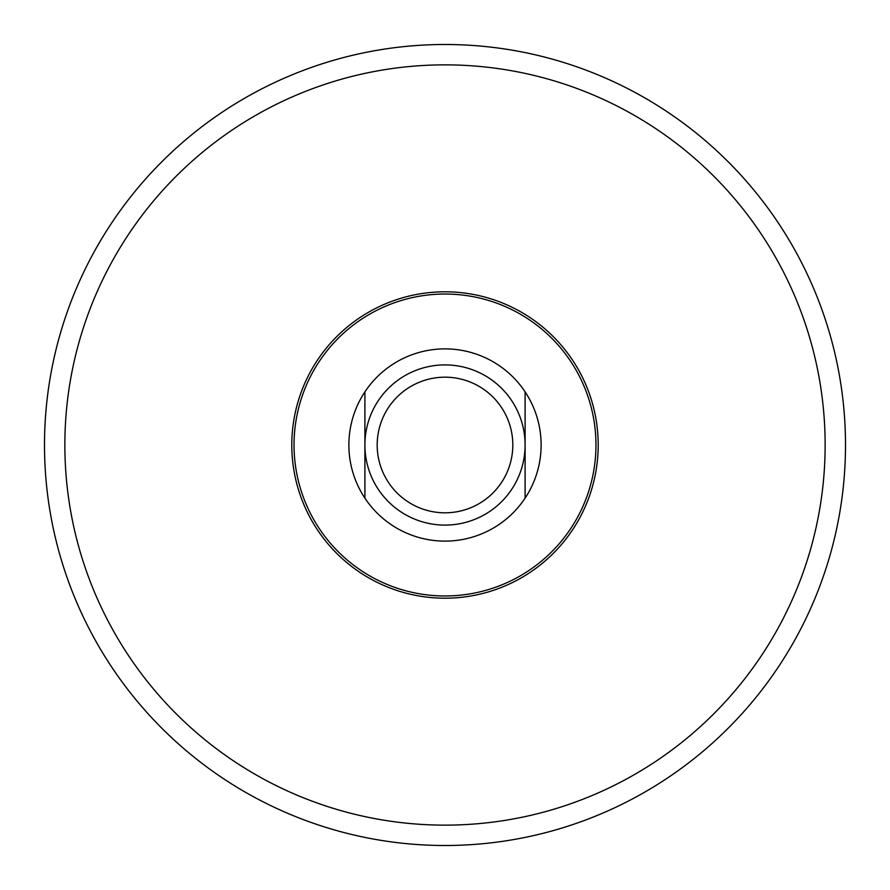 <?xml version="1.0" encoding="UTF-8"?>
<svg xmlns="http://www.w3.org/2000/svg" width="890" height="890" viewBox="0 0 890 890"><rect width="100%" height="100%" fill="white"/><g stroke="black" fill="none" stroke-linecap="round" stroke-linejoin="round"><path stroke-width="1.33" d="M445 44.5A400.5 400.5 0 0 1 791.844 645.25A400.5 400.5 0 0 1 98.156 645.25A400.5 400.5 0 0 1 445 44.5A400.5 400.5 0 0 1 791.844 645.25A400.5 400.5 0 0 1 98.156 645.25A400.5 400.5 0 0 1 445 44.5M525.1 498.133L525.1 391.867A96.12 96.12 0 0 0 364.9 391.867L364.9 498.133A96.12 96.12 0 0 0 525.1 498.133A96.12 96.12 0 0 0 525.1 391.867M364.9 391.867A96.12 96.12 0 0 0 364.9 498.133M445 364.9A80.1 80.1 0 0 1 514.364 485.05A80.1 80.1 0 0 1 375.636 485.05A80.1 80.1 0 0 1 445 364.9M445 377.182A67.818 67.818 0 0 1 503.729 478.909A67.818 67.818 0 0 1 386.271 478.909A67.818 67.818 0 0 1 445 377.182M445 64.859A380.141 380.141 0 0 1 774.211 635.071A380.141 380.141 0 0 1 115.789 635.071A380.141 380.141 0 0 1 445 64.859M445 291.798A153.202 153.202 0 0 1 577.677 521.596A153.202 153.202 0 0 1 312.323 521.596A153.202 153.202 0 0 1 445 291.798M445 294.034A150.966 150.966 0 0 1 575.741 520.483A150.966 150.966 0 0 1 314.259 520.483A150.966 150.966 0 0 1 445 294.034"/></g></svg>
